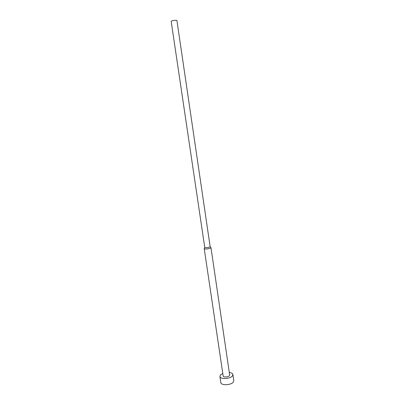 <?xml version="1.0" encoding="UTF-8"?>
<svg xmlns="http://www.w3.org/2000/svg" width="405" height="405" viewBox="0 0 405 405"><rect width="100%" height="100%" fill="white"/><g stroke="black" fill="none" stroke-linecap="round" stroke-linejoin="round"><path stroke-width="0.61" d="M229.286 372.468C231.452 372.747 232.662 373.43 232.915 374.529L232.348 376.017C229.959 379.085 219.986 379.414 219.9 376.453L220.517 374.893L222.775 373.43M232.915 374.529L233.806 380.654L233.25 382.178C230.875 385.307 220.912 385.606 220.816 382.573L219.9 376.453M210.772 247.455L210.98 247.713L210.625 248.073C207.917 249.065 205.791 249.277 204.242 248.705L204.363 248.402M210.98 247.663L229.655 374.979L229.367 375.734C228.157 377.263 223.201 377.425 223.15 375.941L204.226 248.66M209.851 246.944C207.684 247.733 205.983 247.9 204.748 247.45L171.178 21.369C172.196 20.594 173.983 20.245 176.54 20.311L176.924 20.518L210.134 246.615L209.851 246.944M204.748 247.45L204.242 248.705M210.134 246.655L210.98 247.713"/></g></svg>
